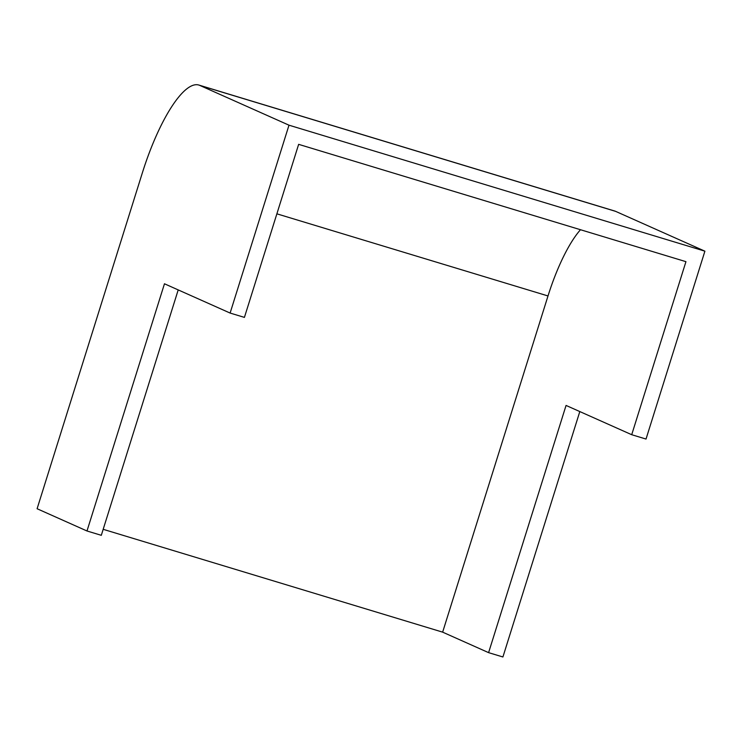 <?xml version="1.0" encoding="UTF-8"?>
<svg xmlns="http://www.w3.org/2000/svg" width="742" height="742" viewBox="0 0 742 742"><rect width="100%" height="100%" fill="white"/><g stroke="black" fill="none" stroke-linecap="round" stroke-linejoin="round"><path stroke-width="1.11" d="M178.21 289.909L101.302 535.316L86.99 530.984L37.1 508.734L142.455 172.543A103.676 28.539 106.9 0 1 198.773 85.024A103.676 28.539 106.9 0 1 199.7 85.367L288.99 125.185L230.113 313.059L164.464 283.778L86.99 530.984M579.808 411.569L502.909 656.976L488.598 652.645L442.64 632.147L103.184 529.315M198.773 85.024L614.691 211.016A103.676 28.539 106.9 0 1 615.619 211.359L704.9 251.176L646.022 439.051L631.711 434.71L685.942 261.666L298.646 144.347L244.424 317.39L230.113 313.059M704.9 251.176L288.99 125.185M631.711 434.71L566.063 405.438L488.598 652.645M442.64 632.147L548.004 295.956A88.131 24.263 106.9 0 1 580.494 229.723M615.619 211.359L199.7 85.367M548.004 295.956L276.877 213.826"/></g></svg>
